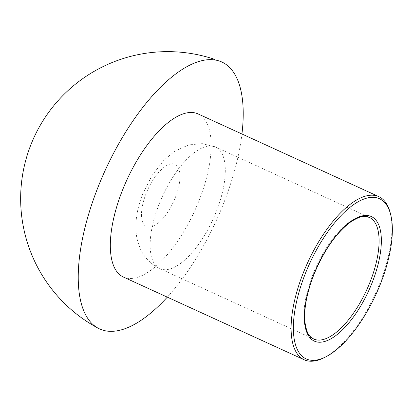 <?xml version="1.0" encoding="UTF-8"?>
<svg xmlns="http://www.w3.org/2000/svg" width="413" height="413" viewBox="0 0 413 413"><rect width="100%" height="100%" fill="white"/><g stroke="black" fill="none" stroke-linecap="round" stroke-linejoin="round"><path stroke-width="0.31" stroke-dasharray="2.06 1.55" d="M323.771 357.859A89.704 37.258 114.6 0 0 375.391 293.715A89.704 37.258 114.6 0 0 390.187 212.721M167.291 297.133A146.785 60.969 114.6 0 0 241.941 133.998M123.404 277.051A89.704 37.258 114.6 0 0 194.611 210.986A89.704 37.258 114.6 0 0 198.059 113.916M313.085 274.072A66.87 27.774 114.6 0 0 313.684 339.016L159.888 268.636A66.87 27.774 114.6 0 0 212.969 219.391A66.87 27.774 114.6 0 0 215.54 147.028A66.87 27.774 114.6 0 0 159.289 203.697A66.87 27.774 114.6 0 0 159.888 268.636C151.179 264.459 144.762 258.079 140.637 249.498L137.668 241.466C135.991 234.904 135.459 228.177 136.078 221.285C136.884 212.117 139.14 202.907 142.846 193.651L152.036 175.479L164.013 160.094L174.807 151.163L188.71 144.901L202.256 143.621L215.54 147.028L369.336 217.403A66.87 27.774 114.6 0 0 313.085 274.072M146.171 193.367A34.248 14.228 114.6 0 0 157.11 223.939A34.248 14.228 114.6 0 0 178.917 169.149A34.248 14.228 114.6 0 0 146.171 193.367"/><path stroke-width="0.62" d="M305.419 273.38A88.072 36.581 114.6 0 0 325.444 357.028A88.072 36.581 114.6 0 0 376.124 294.051A88.072 36.581 114.6 0 0 390.652 214.528A88.072 36.581 114.6 0 0 353.905 204.425A88.072 36.581 114.6 0 0 305.419 273.38M390.652 214.528L390.187 212.721A89.704 37.258 114.6 0 0 378.84 196.645A89.704 37.258 114.6 0 0 303.379 272.663A89.704 37.258 114.6 0 0 304.185 359.78A89.704 37.258 114.6 0 0 323.771 357.859L325.444 357.028M241.941 133.998A146.785 60.969 114.6 0 0 219.179 60.974A146.785 60.969 114.6 0 0 98.33 186.402A146.785 60.969 114.6 0 0 98.258 328.268A146.785 60.969 114.6 0 0 167.291 297.133M378.84 196.645L198.059 113.916A89.704 37.258 114.6 0 0 122.599 189.934A89.704 37.258 114.6 0 0 123.404 277.051L304.185 359.78M313.741 274.588A68.501 28.451 114.6 0 0 335.619 335.733A68.501 28.451 114.6 0 0 379.222 226.159A68.501 28.451 114.6 0 0 313.741 274.588M313.684 339.016A66.87 27.774 114.6 0 0 366.765 289.766A66.87 27.774 114.6 0 0 369.336 217.403C365.051 216.391 362.903 214.337 350.802 221.843C336.414 232.55 324.117 250.128 313.906 274.578C306.745 293.06 303.751 308.898 304.928 322.088C307.153 336.156 310.117 336.435 313.684 339.016M214.791 59.389A147.028 147.028 0 0 0 32.715 140.337A147.028 147.028 0 0 0 98.526 328.412"/></g></svg>
